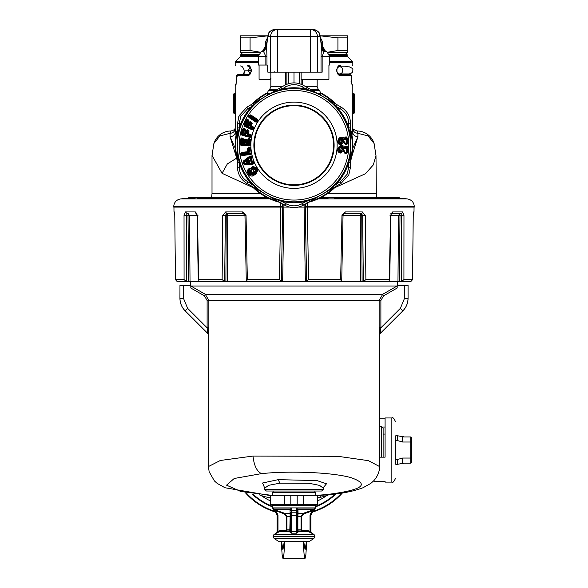 <?xml version="1.0" encoding="UTF-8"?>
<svg xmlns="http://www.w3.org/2000/svg" width="588" height="588" viewBox="0 0 588 588"><rect width="100%" height="100%" fill="white"/><g stroke="black" fill="none" stroke-linecap="round" stroke-linejoin="round"><path stroke-width="0.88" d="M319.96 36.529L320.504 38.433A7.129 6.916 172 0 0 320.438 37.448C319.372 36.456 321.996 31.362 312.838 29.4C317.167 29.819 319.541 32.2 319.96 36.529L317.41 36.529L317.41 72.177L310.288 72.177L310.288 36.529L317.41 36.529A7.129 7.122 -90 0 0 310.288 29.4L277.712 29.4A7.129 7.122 90 0 0 270.59 36.529L270.59 72.177L267.841 72.177L267.275 65.047L258.353 65.047L258.353 56.411L265.849 56.411L265.849 65.047M321.011 41.542L321.768 46.121A5.343 5.204 90 0 0 324.37 50.752L322.151 56.411L322.151 72.177L317.41 72.177M263.637 50.884L263.696 51.781L266.584 47.15L267.496 38.433A7.129 6.916 8 0 1 267.562 37.448L266.401 46.254L263.63 50.752A5.343 5.204 90 0 0 266.232 46.121L266.989 41.542M321.099 42.152L322.518 41.873L320.475 37.669M266.901 42.152L265.482 41.873L267.525 37.669M320.438 37.448L321.599 46.254L324.363 50.884M321.636 46.283L322.518 46.121L325.193 50.752L324.37 50.752L321.636 46.283M263.865 50.752L262.807 50.752L263.63 50.752L266.364 46.283L265.482 46.121L265.482 41.873M320.504 38.433L321.416 47.15L324.304 51.781L326.972 51.781L324.135 50.752M310.288 72.177L270.59 72.177M274.126 71.222L274.251 72.177M321.416 47.15L321.026 56.411L329.647 56.411L329.647 65.047L328.927 65.047L328.927 79.306L301.13 79.306L301.13 72.177M265.482 46.121L262.807 50.752L261.028 51.781L263.696 51.781L265.849 56.411L266.974 56.411L266.974 65.047M259.073 65.047L259.073 79.306L270.833 79.306M271.017 78.233L269.899 79.306M323.878 195.914L322.202 196.87A58.815 58.815 0 0 1 308.428 202.272L322.202 196.87A58.815 58.815 0 0 0 336.167 186.264M268.804 198.399L279.572 202.272A58.815 58.815 0 0 1 251.833 186.264M236.354 156.937L237.405 161.266A58.815 58.815 0 0 1 237.405 129.242L236.273 133.99M251.833 104.245A58.815 58.815 0 0 1 267.29 92.853M351.323 158.415L350.595 161.266A58.815 58.815 0 0 0 350.595 129.242L351.323 132.087M336.167 104.245A58.815 58.815 0 0 0 320.71 92.853M337.049 185.749L340.974 183.485L348.802 174.93L350.595 166.816L350.595 123.693C350.345 116.424 347.14 110.867 340.974 107.023L303.621 85.458C297.205 82.041 290.788 82.041 284.379 85.458L247.026 107.023L239.198 115.579L237.405 123.693L237.405 166.816C237.655 174.085 240.859 179.641 247.026 183.485L284.379 205.05C290.795 208.468 297.212 208.468 303.621 205.05L337.042 185.749L336.586 183.86L340.599 181.494L340.974 183.485M261.91 194.547L262.638 195.01M264.078 195.892L266.195 197.083M236.369 156.996L230.099 136.761L230.084 133.336L219.897 135.887L213.878 143.538M236.214 134.277L236.369 133.498M325.362 195.01L326.09 194.547M351.786 134.277L351.631 133.498M352.021 135.6L352.815 145.126M352.815 145.376L352.021 154.909M351.631 157.003L357.901 136.761C354.777 136.394 352.998 134.85 352.579 132.131L351.94 135.152M350.595 129.242L351.683 133.755M351.69 156.717L350.595 161.266M280.447 202.779L281.858 201.434L285.915 203.727C291.303 206.535 296.697 206.535 302.085 203.727L306.142 201.434A57.477 57.477 0 0 1 281.858 201.434C270.473 197.715 260.33 191.857 251.414 183.86A57.477 57.477 0 0 1 239.272 162.825C236.802 151.109 236.802 139.393 239.272 127.677A57.477 57.477 0 0 1 251.414 106.641C260.33 98.644 270.473 92.786 281.858 89.067A57.477 57.477 0 0 1 306.142 89.067C317.527 92.786 327.67 98.644 336.586 106.641A57.477 57.477 0 0 1 348.728 127.677C351.198 139.393 351.198 151.109 348.728 162.825A57.477 57.477 0 0 1 336.586 183.86C327.67 191.857 317.527 197.715 306.142 201.434L307.553 202.779M302.085 203.727L303.621 205.05M350.595 123.693L348.684 123.017L348.728 127.677L350.595 128.221M340.599 181.494L347.133 174.283L348.684 167.484L348.728 162.825L350.595 162.281M348.684 167.484L350.595 166.816M303.621 85.458L302.085 86.781L306.142 89.067L307.553 87.722M348.684 123.017C348.419 116.946 345.722 112.279 340.599 109.015L336.586 106.641L337.042 104.752M340.599 109.015L340.974 107.023M247.026 107.023L247.401 109.015L251.414 106.641L250.951 104.752M302.085 86.781C296.697 83.974 291.303 83.974 285.915 86.781L281.858 89.067L280.447 87.722M285.915 86.781L284.379 85.458M237.405 166.816L239.316 167.484L239.272 162.825L237.405 162.281M247.401 109.015L240.867 116.226L239.316 123.017L239.272 127.677L237.405 128.221M239.316 123.017L237.405 123.693M285.915 203.727L284.379 205.05M239.316 167.484C239.581 173.556 242.278 178.23 247.401 181.494L251.414 183.86L250.958 185.749M247.401 181.494L247.026 183.485M263.909 195.429L263.27 195.407M343.664 172.38A56.588 56.588 0 0 1 266.871 194.915A56.588 56.588 0 0 1 244.336 118.122A56.588 56.588 0 0 1 321.129 95.594A56.588 56.588 0 0 1 343.664 172.38M249.209 121.121L247.644 119.518L246.879 119.511L245.806 120.613L244.16 124.142L244.498 126.258L251.892 129.713L253.347 129.507L254.009 128.096L253.281 126.89L251.032 125.839L252.171 123.392L251.407 122.164L250.606 121.789L248.768 122.892L247.724 124.296L249.209 121.121L248.305 120.452L248.43 119.886M252.318 166.602C257.809 167.161 258.963 169.667 255.773 174.114L253.965 175.246C250.738 178.392 244.924 171.806 248.717 168.859C250.878 167.984 251.671 168.697 251.091 170.998L252.289 172.541L254.104 171.409L253.237 169.653C250.922 169.204 250.62 168.19 252.318 166.602L252.583 167.021C257.573 167.448 258.573 169.631 255.574 173.57L255.773 174.114M252.847 161.208L252.267 161.222L251.451 158.9L252.296 157.613L251.715 155.982L249.775 156.151L243.211 161.163L242.873 162.935L243.55 162.692L243.733 163.199L243.057 163.442L244.424 164.611L252.678 164.419L254.303 163.332L253.729 161.7L252.847 161.208L252.972 161.626L253.729 161.7M251.267 153.644L250.297 147.801L248.151 148.205L248.797 148.499L249.084 151.66L248.937 152.432L247.644 151.682L247.327 149.183L248.283 147.265L249.216 147.147L250.525 147.764L251.267 153.644L250.157 154.563L241.984 155.599L240.61 153.916L241.558 152.454L247.644 151.682L247.945 152.174L241.741 152.961L241.558 152.454M249.687 138.518L249.768 139.091L248.437 139.356L249.018 139.768L248.481 143.428L247.871 143.046L247.489 143.435L246.975 142.641L247.158 139.929L245.049 139.018L243.748 140.716L243.336 142.399L243.572 138.878L241.462 137.967L240.161 139.665L239.897 143.568L240.962 145.427L249.187 145.978L250.451 145.287L250.848 139.371L248.746 138.459L247.438 140.15L247.269 142.663L247.989 142.715L247.357 143.2L246.739 142.7L247.158 139.929M248.04 133.726L250.76 134.314L250.745 134.858L248.04 133.726L247.203 134.005L247.93 131.271L248.827 130.984L246.673 130.565L245.806 132.991L245.108 132.807L245.549 131.161L247.151 129.742L248.085 129.985L249.047 131.043L248.239 133.954L249.047 131.043M250.76 134.314L251.679 135.343L251.252 136.93L249.878 137.364L241.918 135.24L241.227 133.219L242.234 129.433L243.836 128.022L245.733 129.323L244.821 132.734L245.733 129.323M344.862 147.529C340.753 141.076 333.293 151.858 340.9 153.115L342.201 151.542L341.18 150.006C340.511 148.948 340.82 148.646 342.113 149.117L344.568 153.049L346.325 153.593L347.714 151.961L348.059 147.97L346.979 146.125L344.935 146.809L344.877 147.544L343.627 148.242L345.84 148.904L345.979 147.309L346.523 147.353L346.325 153.593M344.487 138.658C339.32 133.02 333.844 144.935 341.554 144.846L342.561 143.075L341.29 141.737C340.445 140.811 340.702 140.466 342.054 140.708L345.149 144.156L346.979 144.383L348.059 142.531L347.714 138.547L346.325 136.916L344.436 137.945L343.936 139.121L344.752 138.665L344.436 137.945M257.581 119.408L250.65 114.858L248.68 115.785L248.908 117.512L255.831 122.061L257.243 122.076L258.147 120.702L257.581 119.408L257.375 119.93L250.451 115.38L250.65 114.858M266.379 197.333L265.974 196.965M198.443 197.509A1336.164 1336.164 0 0 1 200.964 197.333L266.665 197.333M321.335 197.333L387.036 197.333A1336.164 1336.164 0 0 1 389.557 197.509M322.026 196.965L321.621 197.333M245.806 120.613L246.453 120.915L247.644 119.518M253.281 126.89L253.796 127.993L252.715 128.022L252.458 128.559L245.358 125.244L244.652 125.362L252.252 129.242L244.851 125.795L244.806 124.45L244.16 124.142M251.892 129.713L252.252 129.242L253.134 129.404L252.458 128.559L252.105 129.015L253.171 127.434L250.782 126.324L251.958 123.304L250.481 122.355L248.437 125.038L247.401 124.296L246.6 124.421L248.129 121.15L247.548 120.261L247.056 120.217L247.423 120.827L244.498 126.258M254.009 128.096L253.347 129.507M250.326 126.905L250.437 126.376L249.694 125.861L250.326 126.905L252.715 128.022L252.825 127.486L250.437 126.376L250.709 125.839L249.907 125.964L251.091 123.421L252.171 123.392M249.694 125.861L251.407 122.164M248.768 122.892L250.069 123.495L250.51 122.539L250.878 123.326L250.018 122.488L250.606 121.789M249.341 125.053L248.04 124.443L247.96 125.222L247.129 124.832L247.019 125.369L248.842 125.626L250.069 123.495M246.387 124.318L247.474 124.781L248.989 121.025L247.423 120.827L247.519 120.084L248.305 120.452L246.387 124.318L247.019 125.369M253.237 169.653L252.105 167.499L252.553 167.352C256.706 168.036 257.662 170.072 255.42 173.467L253.612 174.599L253.421 174.063L252.583 174.416C249.378 174.276 248.408 172.74 249.679 169.792L248.717 168.859M251.091 170.998L249.261 169.226C250.804 168.425 251.333 168.881 250.848 170.608C250.422 172.277 251.032 173.048 252.671 172.923L254.979 171.461L255.596 171.74C256.17 169.763 255.442 168.594 253.406 168.249L252.958 169.028L253.391 168.932C254.869 169.182 255.398 170.02 254.979 171.461L254.104 171.409M255.596 171.74L252.708 173.173L252.289 172.541M254.898 172.416L253.09 173.548L252.708 173.173C250.437 173.688 249.687 172.791 250.473 170.461L249.091 169.454C247.629 172.99 248.805 174.871 252.627 175.099L253.766 174.702L253.965 175.246M252.972 168.352L252.105 167.499L252.811 167.764C256.471 168.3 257.279 170.028 255.229 172.931L255.574 173.57L253.766 174.702L252.627 175.099L252.583 174.416M244.424 164.611L244.387 163.92L254.082 163.398L253.509 161.766L252.884 162.384L252.546 162.045L252.972 161.626L252.068 161.347L251.216 158.922L251.745 158.143L251.914 158.547M252.281 161.509L251.451 161.979L250.341 158.826L252.296 157.613M243.211 161.163L243.616 161.722L251.51 156.063L250.995 157.687L251.157 158.084L251.208 157.606L252.083 157.694L251.715 155.982M249.804 157.827L243.55 162.692L243.616 161.722L244.218 162.082L243.726 161.634L249.312 157.363L249.804 157.827L250.775 157.092L249.775 156.151M244.387 163.92L243.733 163.199L244.41 162.964L244.387 163.92M251.657 163.089L244.63 163.266L244.534 163.92L251.561 163.765L251.657 163.089L252.869 163.06L252.678 164.419M252.884 163.06L252.789 163.729L253.097 162.986L254.303 163.332M248.937 152.432L248.327 152.88L248.143 152.38L241.741 152.961L241.323 153.938L240.61 153.916M250.157 154.563L250.194 153.27L251.039 153.666L250.201 153.99L242.028 155.026L241.367 154.24L240.683 154.453M242.05 154.027L241.323 153.938L242.043 153.968L242.124 154.835L249.915 153.85L249.966 153.292L242.175 154.276L241.617 154.718L242.124 154.835L241.984 155.599M249.216 147.147L249.966 153.292L249.577 148.397L250.525 147.764M247.327 149.183L248.04 149.087L248.283 147.265M246.923 142.943L245.916 143.193L246.1 140.37L246.931 139.922L246.012 139.084M246.681 142.759L246.556 143.376L245.688 143.178L246.093 139.643L245.13 139.577L245.049 139.018M245.174 140.811L245.064 142.517L243.719 142.958L243.63 142.421L244.343 142.465L244.461 140.767L245.174 140.811L245.24 139.768L245.872 140.363L244.733 139.922L245.13 139.577L244.461 140.767L243.748 140.716M245.064 142.517L244.836 143.185L243.278 142.928L243.572 138.878M244.836 143.185L243.932 143.715L243.844 143.193L242.917 143.127L243.285 142.7M243.042 142.509L242.271 142.95L242.521 139.319L243.344 138.871L242.41 138.033M243.932 143.715L242.043 142.928L242.499 138.599L241.543 138.533L241.462 137.967M249.187 145.978L249.488 139.246L250.62 139.371L249.569 139.804L249.239 144.692L241.403 144.163L240.771 144.494L241.117 144.876L240.61 143.619L240.874 139.709L241.587 139.76L241.653 138.717L242.205 138.753L242.293 139.312L241.154 138.864L241.543 138.533L240.874 139.709L240.161 139.665M241.587 139.76L241.323 143.663L239.897 143.568M250.848 139.371L250.223 145.265L241.117 144.876L240.962 145.427M241.323 143.663L241.249 144.707L249.084 145.236L249.239 144.692L250.451 145.287M247.438 140.15L248.158 140.201L248.746 138.459M247.151 129.742L246.497 133.175L243.675 133.064L244.615 129.551L245.512 129.272L244.726 128.838L244.755 128.265M246.497 133.175L246.151 133.785L245.63 133.3L245.174 133.601L245.108 132.807L244.277 133.366L243.454 133.006L244.726 128.838L243.814 128.596L243.836 128.022M249.878 137.364L250.745 134.858L251.458 135.284L250.341 135.519L250.179 136.115L242.594 134.093L241.911 134.292L242.175 134.733L241.918 133.403L242.925 129.617L243.616 129.801L243.88 128.794L244.417 128.934L244.387 129.5L243.359 128.846L243.814 128.596L242.925 129.617L242.234 129.433M243.616 129.801L242.609 133.586L241.227 133.219M251.679 135.343L251.039 136.864L242.175 134.733L241.918 135.24M242.609 133.586L242.337 134.593L249.922 136.614L250.179 136.115L251.252 136.93M247.783 134.836L246.982 133.939L247.783 134.836L250.341 135.519L250.356 134.983L247.798 134.307L248.239 133.954M246.982 133.939L248.085 129.985M246.931 131.528L245.549 131.161M342.113 149.117L341.011 148.139L340.797 150.572L341.488 151.476L340.842 152.512C335.895 152.52 337.835 144.405 342.157 146.39L341.856 146.985C338.196 147.75 337.799 149.359 340.665 151.807L340.9 153.115M346.266 146.059L345.59 148.882L345.127 147.573L344.303 147.978L342.157 146.39C337.843 147.47 337.372 149.47 340.761 152.395L340.775 151.417L342.201 151.542M344.568 153.049L342.334 148.882L342.797 148.713L341.011 148.139L340.761 147.522C338.997 148.588 338.894 149.786 340.445 151.138L341.18 150.006M340.761 147.522L343.01 148.477L345.472 153.519M343.01 148.477L345.376 152.909L346.229 152.983L347.001 151.895L347.714 151.961M343.642 148.257L346.075 146.647L348.059 147.97M344.935 146.809L345.979 147.309L346.722 146.779L346.523 147.353L346.979 146.125M342.054 140.708L340.797 139.937L341.011 142.362L341.849 143.141L341.385 144.273C336.733 142.017 336.806 139.929 341.621 138.011L341.43 138.65C337.953 140.04 337.843 141.693 341.091 143.604L341.554 144.846M345.612 136.975L345.435 139.863L344.752 138.665L344.017 139.194L341.621 138.011C337.556 139.826 337.446 141.877 341.29 144.17L341.136 143.2L342.561 143.075M345.149 144.156L342.223 140.429L342.65 140.187L340.797 139.937L340.445 139.371C338.894 140.723 338.997 141.928 340.761 142.98L341.29 141.737M340.445 139.371L342.826 139.915L346.119 144.457M342.826 139.915L345.928 143.869L346.78 143.795L346.979 144.383M345.685 139.848L343.524 139.709L344.017 139.194L345.685 139.848L345.546 138.254L344.686 137.93L346.545 137.666L347.346 142.59L346.633 142.656L346.722 143.722L345.994 143.788L345.795 143.215L346.523 143.149L346.78 143.795L347.346 142.59L348.059 142.531M346.633 142.656L346.281 138.672L347.714 138.547M346.281 138.672L346.185 137.599L345.546 138.254L346.545 137.666L346.325 136.916M257.243 122.076L256.669 121.084L257.015 119.93L250.451 115.616L250.26 116.13L249.937 115.498L250.451 115.38L249.503 115.821L248.981 115.336M258.147 120.702L257.375 119.93L256.816 120.444L250.26 116.13L249.922 116.644L256.669 121.084L256.089 121.341L256.816 120.444L257.956 120.577L257.059 121.951L256.236 121.672L249.525 117.027L249.922 116.644L249.209 116.6L249.305 117.122L249.341 116.071L248.68 115.785M255.831 122.061L256.236 121.672L249.305 117.122L248.908 117.512M212.011 155.364L222.051 173.306L253.281 187.697M386.287 198.23L335.087 198.23L335.087 197.509L399.156 197.509L399.156 198.23L386.287 198.23A1336.164 1172.597 90 0 1 393.284 198.884L318.145 198.884M335.087 197.509L334.396 197.509L334.396 198.097L335.087 198.23M189.623 198.23L191.394 198.097L191.394 197.509L189.623 197.509L189.623 198.23L188.844 198.23A1336.164 1336.164 0 0 0 180.869 198.884C176.525 199.619 174.129 202.176 173.695 206.564L173.68 207.101L282.666 207.101L281.402 281.424L225.895 281.424L227.424 281.424L227.747 215.443L226.586 215.436M197.201 197.766L186.109 198.773M319.519 198.715L326.59 198.678C327.957 198.693 328.347 198.516 327.773 198.141L320.71 197.656M268.459 198.23L197.201 198.23L197.201 197.509L191.394 197.509M334.719 187.697L365.398 173.754L373.329 164.897L375.989 155.541L376.386 197.333M259.279 126.28A39.565 39.565 0 0 0 275.03 179.979A39.565 39.565 0 0 0 328.721 164.221A39.565 39.565 0 0 0 312.97 110.529A39.565 39.565 0 0 0 259.279 126.28M252.046 161.384L251.877 162.06L251.23 162.053L250.128 158.9L251.282 158.672M250.775 157.092L250.29 156.614L250.995 157.687L250.459 158.091L251.179 158.907M252.546 162.045L251.877 162.06L252.002 162.472L252.671 162.457L252.546 162.045M248.232 151.741L248.048 152.255M248.327 152.88L242.094 153.666L241.911 153.167L241.433 153.409L242.043 153.968M249.165 147.897L248.614 147.97L248.797 148.499L249.349 148.433L249.165 147.897M248.746 148.999L248.04 149.087L248.371 151.748L249.084 151.66M249.488 139.246L248.93 139.209L249.018 139.768L249.569 139.804L249.488 139.246M247.57 143.964L247.489 143.435L246.556 143.376L246.644 143.898L247.57 143.964L248.481 143.428M247.732 130.661L247.195 130.514L247.173 131.073L247.71 131.22L247.732 130.661M245.152 134.137L245.174 133.601L244.277 133.366L244.255 133.902L245.152 134.137L246.151 133.785M342.201 151.498L340.775 151.417M340.445 151.138L340.878 150.594L340.775 151.373M345.457 152.836L346.185 152.902L346.089 152.299L345.362 152.241L345.457 152.836M341.856 146.985L343.627 148.242M342.554 143.031L341.136 143.2M340.761 142.98L341.069 142.377L341.128 143.156M343.524 139.709L341.43 138.65M188.844 198.23L188.844 197.509L189.623 197.509M280.682 202.911L280.689 207.101L283.894 207.101L282.659 281.424L281.483 281.424L306.598 281.424L305.326 207.101L306.517 281.424L305.341 281.424L304.106 207.101L305.268 207.101L305.319 204.065M307.318 202.911L307.311 207.101L305.334 207.101L414.32 207.101L414.305 206.564L305.341 206.564L305.334 207.101M324.569 198.751L318.916 198.531M197.201 197.509L267.003 197.509M374.122 143.538L368.103 135.887L357.916 133.336L357.901 136.761L352.734 148.33M248.842 125.626L248.437 125.038L247.849 125.751M253.016 168.337L253.406 168.249M250.238 170.079C249.363 172.887 250.312 174.041 253.09 173.548M255.229 172.931L253.421 174.063M251.23 162.053L252.002 162.472M250.128 158.9L250.459 158.091M248.364 159.686L249.915 160.34L250.165 161.061L249.371 162.538L245.96 162.259L248.364 159.686L248.533 160.09L246.901 161.333L246.739 160.928M245.688 143.178L246.644 143.898M242.043 142.928L243.006 143.656M243.454 133.006L244.255 133.902M345.84 148.904L344.303 147.978L343.737 148.397M375.989 155.541L374.078 143.391A17.824 17.824 0 0 0 357.1 130.992L357.916 133.336C354.799 132.962 353.094 131.418 352.815 128.684L352.352 103.106L353.337 102.4L352.565 103.106L353.094 103.091L353.094 106.648L354.468 106.715L354.601 112.624L352.815 114.197M352.815 128.684L352.579 132.131M352.697 101.268L353.116 102.393L352.697 101.268L353.623 101.342L353.373 102.415L354.145 101.702L353.623 101.173L354.072 93.97L353.344 93.521L352.697 101.268L353.623 101.342L352.219 100.533L352.352 103.106L353.116 102.393L352.175 100.967L352.815 92.838L353.344 93.521L352.815 92.838L352.815 85.334L351.822 84.172M235.266 148.33L230.099 136.761C233.223 136.394 235.002 134.85 235.421 132.131L235.185 128.684C234.906 131.418 233.201 132.962 230.084 133.336L230.9 130.992A17.824 17.824 0 0 0 213.922 143.391L212.011 155.541M235.435 111.617L235.185 128.684M247.32 162.589L247.195 162.17L249.04 161.913L246.019 162.053L248.533 160.09L249.408 160.693L249.915 160.34M248.93 161.149L248.673 160.789L247.717 161.516L247.548 161.105L247.842 161.943L247.717 161.516L249.547 161.105L249.371 162.538M248.893 161.046L250.165 161.061M235.421 132.131L236.06 135.152M304.099 204.771L304.106 207.101L298.469 207.101M289.531 207.101L283.894 207.101L283.901 204.771M235.185 114.197L234.656 113.506L235.266 114.16M235.759 102.834L235.839 102.077M235.435 103.231L235.435 106.648L234.906 106.648L234.877 102.826L235.435 103.106L234.663 102.4L235.648 103.106L235.825 100.96L234.377 101.173L233.928 93.72L235.185 92.838L235.825 100.96L235.781 100.533L235.259 101.004L234.656 93.521L235.185 92.838L235.193 93.345L235.185 85.334L235.979 84.672L236.442 76.594L237.104 76.594L236.442 76.594L236.677 75.521L247.136 75.433L247.695 74.72C250.297 73.632 251.48 72.17 251.252 70.347C251.664 70.597 250.789 66.562 247.695 66.069C232.032 65.93 232.032 65.93 247.695 66.069L247.136 65.356C231.282 65.217 231.282 65.217 247.136 65.356C252.384 64.32 252.384 76.469 247.136 75.433M352.815 85.334L351.771 84.128L351.558 76.594L350.639 74.808L340.305 74.72C337.159 74.206 336.336 70.097 336.748 70.435C336.52 68.612 337.703 67.157 340.305 66.069L340.305 66.069C355.968 65.93 355.968 65.93 340.305 66.069C355.968 65.93 355.968 65.93 340.305 66.069L340.864 65.356C356.718 65.217 356.718 65.217 340.864 65.356C335.616 64.32 335.616 76.469 340.864 75.433L338.769 74.705M338.769 66.084L340.533 65.378M351.323 75.521L340.864 75.433L340.305 74.72M353.109 102.393L353.586 101.967L353.065 102.393M353.337 93.83L354.072 93.72L354.601 94.403L354.601 112.624M353.344 113.506L352.756 114.197M353.123 102.826L354.468 103.15L353.594 102.415L353.947 111.389L353.094 111.389L353.285 113.506L354.542 112.624L354.468 111.389L353.947 111.389L354.072 113.315M249.525 161.612L249.04 161.913L248.915 161.487L249.525 161.612M249.069 160.311L248.504 160.377L248.673 160.789L249.069 160.311M282.681 204.065L281.483 281.424L279.44 279.638L280.696 207.101M227.313 213.694L243.483 213.694L227.343 213.694L226.226 215.443L225.895 281.424L224.689 281.424L225.314 215.443L226.689 213.694L225.674 211.93L222.742 215.429L225.674 211.93L242.719 211.93L246.034 215.429L247.35 279.638L279.44 279.638M222.124 279.638L224.601 281.424L186.55 281.424L186.499 215.443L187.109 213.694L188.285 213.701L187.109 213.694L185.499 211.93L184.029 215.429L185.499 211.93L195.341 211.93L197.472 215.429L198.634 279.638L222.124 279.638L222.742 215.429L226.226 215.443M174.614 212.724L174.614 212.724A1.779 1.779 -90 0 1 174.393 211.93L174.754 214.826M184.073 279.638L186.411 281.424L177.039 281.424L175.474 279.638L174.776 215.429L175.459 279.653L184.073 279.638L184.029 215.429L188.013 215.443L188.557 281.424L190.034 281.424L189.49 215.443L188.013 215.443L188.189 213.694L189.49 215.443L188.983 215.436M307.303 207.101L308.56 279.638L340.65 279.638L341.966 215.429L345.281 211.93L342.018 214.848M341.966 215.429L343.032 215.451C343.782 213.811 344.274 213.224 344.517 213.694L345.281 211.93L362.326 211.93L365.258 215.429L362.326 211.93A1.779 1.014 -90 0 1 361.311 213.694L362.686 215.443L365.258 215.429L365.876 279.638L389.366 279.638L390.528 215.429L392.659 211.93L402.501 211.93L403.971 215.429L402.501 211.93A1.779 1.61 -90 0 1 400.891 213.694L401.501 215.443L403.971 215.429L403.927 279.638L412.526 279.638L413.224 215.429L413.607 211.93L414.011 211.93L414.048 207.101M308.56 279.638L306.605 281.424L363.31 281.424L362.686 215.443L360.253 215.443L360.576 281.424L362.105 281.424L361.774 215.443L361.223 215.436M247.327 75.426L249.231 74.705M249.231 66.084L247.136 65.356M234.656 113.506L233.458 112.624L233.532 111.389L234.053 111.389L233.987 113.315L234.715 113.506L234.906 111.389L235.435 111.389L235.435 106.648M235.825 100.96L234.884 102.393L234.377 101.342L235.303 101.268L233.848 101.643L233.399 94.403L235.193 93.345M235.648 103.106L233.855 101.702L234.377 101.342M351.867 84.209L351.727 83.474M351.558 81.129L350.896 81.129L351.558 81.129M185.992 281.424L186.55 281.424M413.246 214.826L412.541 279.653L410.961 281.424L401.45 281.424L401.501 215.443L398.51 215.443L397.966 281.424L363.31 281.424M399.987 215.443L399.811 213.694L398.51 215.443L399.987 215.443L399.443 281.424L401.45 281.424M399.443 281.424L397.966 281.424L399.443 281.424M247.35 279.638L246.438 281.424L246.284 280.726L244.968 215.451L246.034 215.429M227.277 213.694L243.483 213.694L242.719 211.93A1.779 0.764 -90 0 0 243.483 213.694L244.968 215.451M196.804 213.694L195.341 211.93A1.779 1.463 -90 0 0 196.605 213.679M187.109 213.694L188.219 213.694M175.474 279.638L177.039 281.424M196.561 213.635L197.127 215.443L189.49 215.443M197.965 215.443L197.472 215.429M199.016 281.424L198.634 279.638L198.281 279.998L197.127 215.443M340.65 279.638L341.562 281.424L341.716 280.726L343.032 215.451M344.517 213.694L361.311 213.694M365.876 279.638L363.399 281.424M388.984 281.424L389.366 279.638L389.719 279.998L390.873 215.443L391.196 213.694L392.659 211.93M390.035 215.443L390.528 215.429M391.38 213.694L400.891 213.694M403.927 279.638L401.589 281.424M413.232 215.436L413.607 211.93M236.677 75.521L237.361 74.808L247.695 74.72M235.979 84.672L236.42 81.416M235.435 84.79L236.133 84.209M233.928 113.315L233.399 112.624L233.532 106.715L234.053 106.715L234.053 111.389L234.906 111.389L234.906 106.648L234.053 106.715L234.053 103.15L233.532 103.15L233.649 101.709L234.627 102.415M353.594 102.415L354.351 101.709L354.468 106.715M353.623 101.342L354.351 101.709M353.586 101.967L354.145 101.702L354.601 94.455L354.072 93.97M227.078 215.436L227.747 215.443L227.335 213.694L226.689 213.694M360.657 213.694L360.253 215.443L360.664 213.694L361.774 215.443M390.873 215.443L398.51 215.443L399.899 213.922M390.829 213.694L391.439 213.635M248.459 70.839L244.887 70.854L242.984 74.58L237.361 74.808L236.42 76.594L236.42 81.129M234.906 103.091L234.053 103.15L234.575 102.415M234.656 93.521L233.399 94.403L233.399 112.624M234.362 102.422L233.642 101.709M343.921 73.956L346.244 74.772M344.061 74.051L344.641 74.433M185.191 310.883C181.78 307.377 180.038 303.173 179.965 298.278L179.928 298.278C180.001 303.173 181.743 307.377 185.154 310.883L207.924 333.661L207.108 327.81L187.645 308.362L185.191 310.883L207.99 333.661L208.512 334.917L208.446 466.549L220.36 460.47L252.987 456.067L337.931 456.303L368.478 460.669L379.554 466.549L379.554 334.917L379.15 327.81L380.892 327.81L400.355 308.362L404.537 298.278L404.537 285.342L397.179 285.342L397.179 288.024L397.054 286.055L190.946 286.055L190.872 286.437M208.512 334.917L208.85 327.81L207.108 327.81L207.108 300.461L204.418 295.83L205.278 294.287L190.946 286.055L190.821 288.024L190.821 285.342L179.965 285.342L179.965 298.278L183.463 298.278L183.463 285.342M190.946 286.055L190.821 288.024L204.418 295.83M251.238 70.075L248.452 69.965C242.653 69.913 242.653 69.913 248.452 69.965L250.054 67.282M243.939 74.051L242.962 74.58L244.917 71.685L244.887 70.854L248.452 70.825L250.054 73.5M242.432 74.713L241.756 74.772L242.432 74.713M179.928 298.278L179.965 285.342M397.054 286.055L382.722 294.287L383.582 295.83L397.179 288.024M404.537 285.342L408.072 285.342L408.072 298.278C407.999 303.173 406.257 307.377 402.846 310.883L402.809 310.883C406.22 307.377 407.962 303.173 408.035 298.278L408.035 285.342M248.452 69.965L248.452 70.825L251.238 70.714M242.969 74.573L243.359 74.433M244.917 71.685L244.887 72.559M244.887 72.162L244.895 70.913M208.85 328.273L208.85 300.461L379.15 300.461L382.722 294.287L205.278 294.287L208.85 300.461L207.108 300.461M379.488 334.917L380.01 333.661L402.846 310.883L380.01 333.661L380.892 327.81L380.892 300.461L383.582 295.83M258.353 56.654L240.367 56.654L240.889 54.353L242.668 52.567L259.977 52.567L240.529 52.567L240.529 50.509L250.076 50.509L260.366 52.229M327.634 52.229L337.924 50.509L347.471 50.509L347.471 52.567L328.023 52.567M380.892 300.461L379.15 300.461L379.15 328.258M347.471 35.817L347.471 37.875L347.471 35.817L320.159 35.817L319.703 34.251M337.924 50.509L337.924 37.875L347.471 37.875L347.471 50.509M240.529 35.817L267.841 35.817L250.076 37.875L240.529 37.875L240.529 35.817L240.529 50.509M250.076 37.875L250.076 50.509M337.924 37.875L320.159 35.817L334.668 35.817M259.139 494.706L262.05 496.103L262.094 494.978M252.818 494.001A60.241 60.241 0 0 0 272.611 506.349A60.241 60.241 0 0 1 252.818 494.001A60.241 60.241 0 0 0 272.611 506.349A60.241 60.241 0 0 1 252.818 494.001M315.389 506.349A60.241 60.241 0 0 0 335.182 494.001A60.241 60.241 0 0 1 315.389 506.349A60.241 60.241 0 0 0 322.885 502.902A60.241 60.241 0 0 1 315.389 506.349M270.473 497.904L262.05 496.103A56.066 56.066 0 0 0 270.473 500.925M328.861 494.706L325.95 496.103L325.906 494.978M317.527 497.904L325.95 496.103A56.066 56.066 0 0 1 317.527 500.925M264.027 486.732L264.593 488.268L268.679 485.313L279.903 483.167L309.141 483.285L319.622 485.409L323.407 488.268L323.981 486.732M267.841 35.817L247.658 35.817M342.385 492.987A64.702 64.702 0 0 1 312.845 511.928M245.615 492.987A64.702 64.702 0 0 0 275.155 511.928M321.232 491.024L266.768 491.024M317.932 491.024L282.527 491.024M383.119 457.163L383.119 428.292L383.119 434.084L385.081 434.084M379.554 457.163L385.081 457.163L385.081 417.95L391.851 417.95L391.851 482.116L385.081 482.116L385.081 481.315L374.027 481.315L374.027 480.47M385.081 418.752L379.554 418.752M382.619 427.05L385.081 427.05M395.775 463.403L395.775 436.663M403.699 436.663L402.611 436.663L402.611 442.014L397.554 440.603L397.554 435.774L395.775 435.774L395.415 442.014L395.415 436.663M395.415 458.052L395.775 459.463L397.554 459.463L397.554 464.292L395.775 464.292L395.775 459.463M397.554 464.292L402.611 463.403L402.611 458.052L397.554 459.463M402.611 458.052L410.74 458.052L410.74 463.131L403.669 463.131M402.611 442.014L410.74 442.014L410.74 458.052L411.813 457.692L411.813 462.036L410.74 463.131M395.775 440.603L397.554 440.603M403.669 436.935L410.74 436.935L410.74 442.014L411.813 442.374L411.813 457.692M411.813 442.374L411.813 438.031L410.74 436.935M294 72.177L294 82.879M286.87 72.177L286.87 84.246M301.13 84.246L301.13 79.306M274.162 538.557L313.838 538.557L308.987 541.644L279.013 541.644L274.162 538.557L273.302 536.712L314.698 536.712C315.153 536.66 314.918 535.896 313.977 534.411L274.023 534.411C273.089 535.991 272.854 536.756 273.302 536.712M291.332 533.169L291.251 531.625L296.749 531.625L296.668 533.169L291.332 533.169L290.031 532.243L291.251 531.625L291.31 512.795L290.678 512.295L290.656 531.625L291.332 533.169M297.969 532.243L296.668 533.169L297.344 531.625L297.969 532.243L296.749 531.625L296.749 515.316L290.656 515.316M279.41 530.81L279.741 531.427L281.645 530.949L289.877 530.949L281.645 530.949L281.659 530.236L277.984 531.603L277.984 515.316L276.713 512.295L276.228 512.795L277.293 515.316L277.293 531.625L276.375 533.169L274.023 534.411M278.271 532.243L276.375 533.169L277.962 531.625L278.315 532.221L277.984 531.603L277.066 531.625L276.176 533.169M311.625 533.169L310.934 531.625L311.824 533.169L309.729 532.243L310.707 531.625L310.707 515.316L311.772 512.795L311.287 512.295L310.016 515.316L310.016 531.603L311.625 533.169M290.031 532.243L290.656 531.603L290.59 530.236A0.713 0.713 -90 0 1 289.877 530.949L289.803 530.949A0.713 0.713 -90 0 0 290.516 530.236L290.59 530.236M309.729 532.243L310.016 531.603L306.341 530.236L306.355 530.949L298.123 530.949A0.713 0.713 90 0 1 297.41 530.236L297.866 529.884L298.197 530.949A0.713 0.713 90 0 1 297.484 530.236M297.344 515.316L297.322 512.295L296.69 512.795L296.749 515.316L297.344 515.316L297.344 531.603L297.374 530.81L297.969 532.221M276.228 512.795L273.824 510.428L274.162 509.642L272.781 508.083L273.655 510.428L276.228 512.795M276.713 512.295L275.118 510.722L275.346 510.053L274.162 509.642L290.163 509.634L291.361 510.428L291.31 512.795L296.69 512.795L296.639 510.428L297.837 509.634L296.646 508.083L296.639 510.428L291.361 510.428L291.354 508.083L272.781 508.083L274.155 509.634M285.937 530.949L286.973 529.884L285.937 530.949L286.356 529.884L286.356 516.565L284.254 513.89L274.126 510.119M297.322 512.295L297.837 509.642L313.845 509.634L314.176 510.428L311.978 512.795L314.345 510.428L315.219 508.083L296.646 508.083L297.227 510.112L297.837 509.634M297.491 529.884L297.227 510.119M290.038 510.053L290.7 510.722L290.773 510.119L290.163 509.634L290.038 510.053L290.134 516.565L286.973 516.565L284.467 513.221L284.254 513.89M312.654 510.053L312.882 510.722L313.845 509.634L303.533 513.221L301.027 516.565L297.866 516.565L298.072 513.221L297.454 513.89M313.845 509.634L315.219 508.083L313.882 510.112M290.163 509.634L291.354 508.083L290.773 510.112M272.611 505.283L315.389 505.283L272.972 504.93L272.611 507.907L273.655 510.428M309.641 504.93L297.205 504.93M306.341 530.236L302.048 530.236L302.063 530.949L298.197 530.949M298.123 530.949L297.991 531.427L298.123 530.949L306.355 530.949L302.063 530.949L301.027 529.884L302.063 530.949M309.685 532.221L306.355 530.949M297.991 531.427L308.259 531.427L308.59 530.81M297.962 510.053L298.072 513.221L303.533 513.221L303.746 513.89L301.644 516.565L301.027 516.565L301.027 529.884L297.866 529.884L297.866 516.565L297.491 516.565M289.877 530.949L290.009 531.427L289.877 530.949L290.009 531.427L290.626 530.81M286.356 529.884L290.509 529.884L290.509 516.565L290.134 516.565L289.803 530.949M290.031 532.221L290.009 531.427L279.741 531.427L278.315 532.221M275.346 510.053L284.467 513.221L289.928 513.221L290.546 513.89L290.509 516.565M284.489 504.394L317.527 504.394L317.527 495.486L270.473 495.486L270.473 504.394L284.489 504.394L284.489 495.486M281.564 541.644L282.894 549.971L284.254 541.644M306.436 541.644L305.106 549.971L303.746 541.644M306.73 541.644L305.878 554.749L305.01 558.6L304.084 554.249L303.151 541.644M281.27 541.644L282.122 554.749L282.99 558.6L283.916 554.249L284.849 541.644M321.026 56.411L321.026 72.177M267.496 38.433L268.04 36.529C268.459 32.2 270.833 29.819 275.162 29.4C266.129 30.958 268.665 36.566 267.562 37.448M266.584 47.15L266.974 56.411M310.288 29.4L310.288 36.529L268.04 36.529M321.283 48.223L323.613 52.317M277.712 72.177L277.712 29.4M334.396 187.278A58.293 58.293 0 0 1 310.199 201.25M277.801 201.25A58.293 58.293 0 0 1 253.604 187.278M237.405 159.223A58.293 58.293 0 0 1 237.405 131.278M253.604 103.223A58.293 58.293 0 0 1 267.268 93.448M320.732 93.448A58.293 58.293 0 0 1 334.396 103.223M350.595 131.278A58.293 58.293 0 0 1 350.595 159.223M240.867 116.226L239.198 115.579L238.559 117.115M342.098 171.527A54.809 54.809 0 0 1 267.724 193.349A54.809 54.809 0 0 1 245.902 118.974A54.809 54.809 0 0 1 320.276 97.152A54.809 54.809 0 0 1 342.098 171.527M331.853 165.934A43.13 43.13 0 0 1 273.324 183.103A43.13 43.13 0 0 1 256.147 124.575A43.13 43.13 0 0 1 314.676 107.398A43.13 43.13 0 0 1 331.853 165.934M243.057 163.442L242.873 162.935M327.501 193.599L375.989 193.599M211.614 197.333L212.011 193.599L260.499 193.599M329.207 164.486A40.124 40.124 0 0 1 274.765 180.465A40.124 40.124 0 0 1 258.793 126.016A40.124 40.124 0 0 1 313.235 110.044A40.124 40.124 0 0 1 329.207 164.486M247.144 120.136L246.879 119.511M247.1 121.216L246.453 120.915L244.806 124.45L245.453 124.752M248.871 140.245L248.158 140.201L247.989 142.715L248.702 142.759M346.281 151.836L347.001 151.895L347.346 147.911L346.633 147.853M250.025 116.314L249.503 115.821L249.996 116.358M269.855 198.884L180.869 198.884M375.651 197.333A1336.164 1172.597 90 0 1 377.856 197.509M399.156 198.23A1336.164 1336.164 0 0 1 407.131 198.884L393.284 198.884M244.226 162.457L244.41 162.964M343.951 139.136L343.407 139.591L343.936 139.121M236.619 158.157L227.343 163.927L222.051 173.306M282.63 204.043L282.659 206.564L173.695 206.564M185.889 198.715L186.447 198.766M322.937 197.715L322.533 198.604M327.413 198.604L319.585 198.715M305.37 204.043L305.341 206.564M282.659 206.564L282.666 207.101M329.647 62.578L352.815 62.578L352.293 61.314L329.647 61.314M352.565 106.648L353.094 106.648L353.094 111.389L352.565 111.389M173.952 207.101L173.989 211.93L174.393 211.93M235.891 65.966L235.185 65.253L235.185 62.578L258.353 62.578M258.353 61.314L235.707 61.314L235.185 62.578M352.293 61.314L347.633 56.654L329.647 56.654M360.253 215.443L343.032 215.443M244.968 215.443L227.747 215.443M233.532 106.715L233.532 103.15M329.552 55.397L347.111 55.397L347.111 54.353L345.332 52.567M240.889 55.397L258.448 55.397M329.236 54.353L347.111 54.353M338.423 66.826L339.827 66.826A3.565 2.866 90 0 1 342.694 70.391A3.565 2.866 90 0 1 339.827 73.956L338.423 73.956M187.645 308.362L183.463 298.278M240.889 54.353L258.764 54.353M404.537 298.278L408.072 298.278M400.355 308.362L402.809 310.883M252.987 456.067C254.038 465.608 256.882 471.458 261.528 473.619L234.23 478.485L226.534 485.159L240.801 491.495L272.611 495.434M379.554 466.549C379.885 468.842 378.628 475.611 373.601 480.918L370.808 483.402L363.002 487.746C354.057 491.171 342.451 493.516 328.178 494.773L326.472 494.581C362.223 490.179 370.447 484.549 351.146 477.691C333.469 472.502 291.494 470.562 261.528 473.619M315.389 495.434L326.472 494.581M264.402 487.32L262.549 483.013L278.19 479.654L316.991 480.587L326.494 483.77L323.598 487.32M315.389 506.907A60.762 60.762 0 0 0 336.057 493.891M251.943 493.891A60.762 60.762 0 0 0 272.611 506.907M278.19 479.654L279.903 483.167M319.968 497.558L320.482 495.412M341.569 493.111A64.18 64.18 0 0 1 313.647 511.134M274.353 511.134A64.18 64.18 0 0 1 246.431 493.111M323.407 488.268L323.407 489.245L264.593 489.245L266.371 491.024M381.333 457.163L381.333 426.506L379.554 426.506M267.268 95.337L267.268 93.257L270.862 93.257M317.138 93.257L320.732 93.257L319.688 90.736L312.772 90.736M319.688 90.736L318.211 89.258L310.214 89.258M318.211 89.258L317.167 86.737L305.848 86.737M302.276 84.745L302.276 79.306L302.276 84.745M288.341 72.177L288.341 83.731M299.659 72.177L299.659 83.731M275.228 90.736L268.312 90.736L275.228 90.736M277.786 89.258L269.789 89.258L268.312 90.736L267.268 93.257M269.789 89.258L270.833 86.737L282.152 86.737M285.724 84.745L285.724 72.177M277.984 515.316L277.066 515.316L277.066 531.625M310.934 531.625L310.934 515.316L310.016 515.316M290.546 513.89L290.678 512.295M303.746 513.89L312.882 510.722L311.287 512.295M315.389 505.283L315.389 507.907L272.611 507.907M311.464 504.394L276.176 504.93M315.389 495.486L315.389 492.45L272.611 492.45L272.611 495.486M297.41 530.236L297.374 530.81M301.027 529.884L302.048 530.236M301.644 529.884L301.644 516.565M281.659 530.236L285.952 530.236M286.356 516.565L286.973 516.565L286.973 529.884M303.511 504.394L303.511 495.486M290.81 504.394L290.81 495.486M297.19 504.394L297.19 495.486M274.978 29.4L272.038 30.113M268.518 33.729L268.297 34.251M319.482 33.729L319.196 33.171M319.108 33.016L316.836 30.605L313.022 29.4M322.518 41.873L322.518 46.121M329.647 56.411L326.972 51.781M261.028 51.781L258.353 56.411M197.201 197.597A1336.164 1336.164 0 0 0 191.394 198.031M212.011 193.599L212.011 155.702M407.131 198.884C411.475 199.619 413.871 202.176 414.305 206.564M352.109 65.966L352.815 65.253L352.815 62.578M352.771 127.897C352.344 128.706 353.785 129.735 357.1 130.992M230.9 130.992C233.598 130.389 235.038 129.353 235.229 127.897M351.58 81.129L351.58 76.594L350.639 74.808L351.58 76.594L351.771 84.128M351.58 81.563L351.69 83.231M174.746 214.524L174.717 214.039M173.989 211.93L174.658 213.304M174.555 212.577L174.768 215.436M414.011 211.93L413.276 214.069M235.185 85.334L236.229 84.128M240.367 56.654L235.707 61.314M347.633 56.654L347.111 55.397M345.421 66.826L347.795 66.003M190.622 281.424L190.622 285.342M397.378 281.424L397.378 285.342M244.094 73.904L244.094 69.928C242.917 66.966 241.624 65.658 240.205 66.003M343.958 73.956L345.031 74.573M339.827 66.826L349.25 66.826C352.146 67.965 353.329 69.156 352.815 70.391C353.168 71.957 351.984 73.147 349.25 73.956L339.827 73.956M208.446 466.549L209.144 471.767L214.399 480.918L217.192 483.402L224.998 487.746L270.473 495.61M379.554 334.917L380.076 333.661M207.924 333.661L208.446 334.917M328.178 494.773L317.527 495.603M264.593 488.268L264.593 489.245M323.407 489.245L321.629 491.024M381.333 426.506L383.119 428.292M391.851 482.116C392.718 483.02 393.909 481.837 395.415 478.551M391.851 417.95C392.747 417.061 393.938 418.244 395.415 421.515M402.611 463.403L403.699 463.403M402.611 436.663L397.554 435.774M320.732 95.337L320.732 93.257M317.167 86.737L317.167 79.306M270.833 86.737L270.833 72.177M313.838 538.557L314.698 536.712M311.824 533.169L313.977 534.411M277.066 515.316L276.022 512.795M310.934 515.316L311.978 512.795M315.389 507.907L314.345 510.428M272.611 492.45L273.324 491.024M315.389 492.45L314.676 491.024M305.01 558.6L282.99 558.6"/></g></svg>
